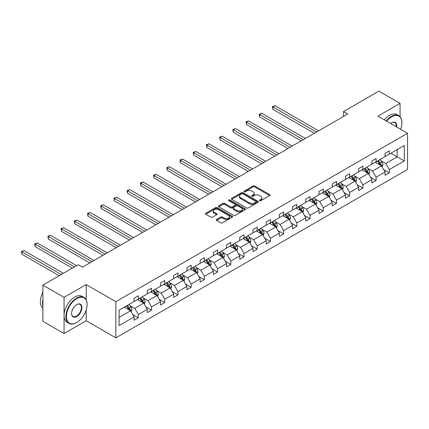 <?xml version="1.0" encoding="UTF-8"?>
<svg xmlns="http://www.w3.org/2000/svg" width="429" height="429" viewBox="0 0 429 429"><rect width="100%" height="100%" fill="white"/><g stroke="black" fill="none" stroke-linecap="round" stroke-linejoin="round"><path stroke-width="0.64" d="M259.684 200.665A0.82 0.477 0 0 0 260.848 200.665L269.68 195.57A1.174 0.681 0 0 0 270.023 195.088A1.174 0.681 0 0 0 269.68 194.61L254.719 185.972A1.174 0.681 0 0 0 253.056 185.972L244.224 191.071A0.82 0.477 0 0 0 243.983 191.404A0.82 0.477 0 0 0 244.224 191.742A0.82 0.477 0 0 0 245.388 191.742L246.536 191.082A3.759 2.172 0 0 1 251.85 191.082L253.099 191.801A3.759 2.172 0 0 1 254.199 193.334A3.759 2.172 0 0 1 253.099 194.873L251.957 195.533A0.82 0.477 0 0 0 251.716 195.865A0.82 0.477 0 0 0 251.957 196.203A0.82 0.477 0 0 0 253.121 196.203L254.263 195.544A3.759 2.172 0 0 1 259.583 195.544L260.827 196.262A3.759 2.172 0 0 1 261.931 197.801A3.759 2.172 0 0 1 260.827 199.335L259.684 199.994A0.82 0.477 0 0 0 259.443 200.332A0.82 0.477 0 0 0 259.684 200.665L259.684 199.994M216.57 219.466A1.174 0.681 0 0 0 216.227 219.943A1.174 0.681 0 0 0 216.57 220.426L220.769 222.849A1.174 0.681 0 0 0 222.431 222.849L232.239 217.187A1.174 0.681 0 0 0 232.582 216.704A1.174 0.681 0 0 0 232.239 216.227L217.278 207.588A1.174 0.681 0 0 0 215.615 207.588L205.807 213.251A1.174 0.681 0 0 0 205.464 213.733A1.174 0.681 0 0 0 205.807 214.21L210.875 217.138A1.174 0.681 0 0 0 212.537 217.138L216.736 214.714A1.174 0.681 0 0 0 217.079 214.237A1.174 0.681 0 0 0 216.736 213.755L214.221 212.301A3.142 1.818 0 0 1 213.299 211.02A3.142 1.818 0 0 1 215.24 209.341A3.142 1.818 0 0 1 218.667 209.738L228.518 215.422A3.142 1.818 0 0 1 229.44 216.704A3.142 1.818 0 0 1 227.499 218.382A3.142 1.818 0 0 1 224.072 217.991L222.431 217.042A1.174 0.681 0 0 0 220.769 217.042L216.57 219.466L216.57 220.426M86.202 284.566L64.06 297.351L42.889 285.129L42.889 321.305L64.06 333.531L86.202 320.747L115.841 337.854L115.841 301.678L86.202 284.566L86.202 299.903M400.059 116.683L400.059 103.368L377.911 116.152L407.55 133.258L115.841 301.678M400.059 103.368L378.887 91.146L343.532 111.556L343.532 116.441M42.889 285.129L78.244 264.72L82.475 267.165L347.769 114.001L343.532 111.556M246.616 207.926A1.174 0.681 0 0 0 248.278 207.926L258.086 202.263A1.174 0.681 0 0 0 258.43 201.78A1.174 0.681 0 0 0 258.086 201.303L243.125 192.664A1.174 0.681 0 0 0 241.463 192.664L231.655 198.327A1.174 0.681 0 0 0 231.311 198.809A1.174 0.681 0 0 0 231.655 199.287L246.616 207.926M229.118 200.842A0.82 0.477 0 0 1 229.949 200.96L229.949 199.984L245.163 208.762A1.174 0.681 0 0 1 245.506 209.245A1.174 0.681 0 0 1 245.163 209.722L235.355 215.385A1.174 0.681 0 0 1 233.692 215.385L218.731 206.751L222.93 204.343L222.93 203.367L218.731 205.791A1.174 0.681 0 0 0 218.388 206.269A1.174 0.681 0 0 0 218.731 206.751L218.731 205.791M222.93 204.343A1.174 0.681 0 0 1 224.592 204.343L224.592 203.367A1.174 0.681 0 0 0 222.93 203.367M224.592 203.367L230.657 206.869A1.174 0.681 0 0 0 232.32 206.869L235.103 205.26A1.174 0.681 0 0 0 235.451 204.783A1.174 0.681 0 0 0 235.103 204.301L228.786 200.654A0.82 0.477 0 0 1 228.544 200.316A0.82 0.477 0 0 1 229.054 199.882A0.82 0.477 0 0 1 229.949 199.984M64.06 297.351L64.06 333.531M119.101 310.162L134.089 301.507L134.089 298.23L138.32 295.79L138.32 299.061L147.297 293.881L147.297 290.605L151.528 288.159L151.528 291.436L160.505 286.256L160.505 282.979L164.741 280.534L164.741 283.81L173.713 278.63L173.713 275.354L177.949 272.908L177.949 276.185L186.926 270.999L186.926 267.728L191.157 265.283L191.157 268.559L200.134 263.374L200.134 260.097L204.37 257.657L204.37 260.929L213.342 255.748L213.342 252.472L217.578 250.027L217.578 253.303L226.555 248.123L226.555 244.846L230.786 242.401L230.786 245.678L239.763 240.497L239.763 237.221L243.999 234.776L243.999 238.052L252.971 232.872L252.971 229.595L257.207 227.15L257.207 230.427L266.184 225.241L266.184 221.97L270.415 219.525L270.415 222.801L279.392 217.616L279.392 214.339L283.628 211.899L283.628 215.17L292.599 209.99L292.599 206.714L296.836 204.268L296.836 207.545L305.813 202.365L305.813 199.088L310.044 196.643L310.044 199.919L319.02 194.739L319.02 191.463L323.257 189.017L323.257 192.294L332.228 187.108L332.228 183.837L336.465 181.392L336.465 184.668L345.442 179.483L345.442 176.206L349.673 173.766L349.673 177.038L358.649 171.857L358.649 168.581L362.886 166.136L362.886 169.412L371.857 164.232L371.857 160.955L376.094 158.51L376.094 161.787L385.07 156.606L385.07 153.33L389.301 150.885L389.301 154.161L404.29 145.506L404.29 160.955L389.301 169.611L389.301 172.887L385.07 175.327L385.07 172.056L376.094 177.236L376.094 180.512L371.857 182.958L371.857 179.681L362.886 184.861L362.886 188.138L358.649 190.583L358.649 187.307L349.673 192.487L349.673 195.763L345.442 198.209L345.442 194.932L336.465 200.112L336.465 203.389L332.228 205.834L332.228 202.558L323.257 207.743L323.257 211.014L319.02 213.46L319.02 210.183L310.044 215.369L310.044 218.645L305.813 221.085L305.813 217.814L296.836 222.994L296.836 226.271L292.599 228.716L292.599 225.439L283.628 230.62L283.628 233.896L279.392 236.341L279.392 233.065L270.415 238.245L270.415 241.522L266.184 243.967L266.184 240.69L257.207 245.876L257.207 249.147L252.971 251.592L252.971 248.316L243.999 253.501L243.999 256.778L239.763 259.218L239.763 255.947L230.786 261.127L230.786 264.403L226.555 266.849L226.555 263.572L217.578 268.752L217.578 272.029L213.342 274.474L213.342 271.198L204.37 276.378L204.37 279.654L200.134 282.1L200.134 278.823L191.157 284.009L191.157 287.28L186.926 289.725L186.926 286.449L177.949 291.634L177.949 294.911L173.713 297.351L173.713 294.079L164.741 299.26L164.741 302.536L160.505 304.981L160.505 301.705L151.528 306.885L151.528 310.162L147.297 312.607L147.297 309.33L138.32 314.511L138.32 317.787L134.089 320.232L134.089 316.956L119.101 325.611L119.101 310.162M115.841 337.854L407.55 169.439L407.55 133.258M137.473 299.555L143.742 303.169L134.765 308.354L129.864 305.523M134.765 308.354L138.32 314.511M143.742 303.169L147.297 309.33M134.089 300.724L134.765 301.115L138.32 299.061M150.681 291.924L156.95 295.543L147.973 300.724L143.072 297.898M147.973 300.724L151.528 306.885M156.95 295.543L160.505 301.705M147.297 293.098L147.973 293.49L151.528 291.436M163.894 284.298L170.157 287.918L161.186 293.098L156.285 290.272M161.186 293.098L164.741 299.26M170.157 287.918L173.713 294.079M160.505 285.473L161.186 285.864L164.741 283.81M177.102 276.673L183.371 280.293L174.394 285.473L169.493 282.641M174.394 285.473L177.949 291.634M183.371 280.293L186.926 286.449M173.713 277.847L174.394 278.239L177.949 276.185M190.31 269.047L196.579 272.662L187.602 277.847L182.7 275.016M187.602 277.847L191.157 284.009M196.579 272.662L200.134 278.823M186.926 270.222L187.602 270.613L191.157 268.559M203.523 261.422L209.786 265.036L200.81 270.222L195.914 267.39M200.81 270.222L204.37 276.378M209.786 265.036L213.342 271.198M200.134 262.591L200.81 262.982L204.37 260.929M216.731 253.791L223 257.411L214.023 262.591L209.121 259.765M214.023 262.591L217.578 268.752M223 257.411L226.555 263.572M213.342 254.965L214.023 255.357L217.578 253.303M229.939 246.166L236.207 249.785L227.231 254.965L222.329 252.139M227.231 254.965L230.786 261.127M236.207 249.785L239.763 255.947M226.555 247.34L227.231 247.731L230.786 245.678M243.152 238.54L249.415 242.16L240.438 247.34L235.537 244.509M240.438 247.34L243.999 253.501M249.415 242.16L252.971 248.316M239.763 239.714L240.438 240.106L243.999 238.052M256.36 230.915L262.628 234.534L253.652 239.714L248.75 236.883M253.652 239.714L257.207 245.876M262.628 234.534L266.184 240.69M252.971 232.089L253.652 232.48L257.207 230.427M269.568 223.289L275.836 226.903L266.859 232.089L261.958 229.258M266.859 232.089L270.415 238.245M275.836 226.903L279.392 233.065M266.184 224.458L266.859 224.85L270.415 222.801M282.781 215.664L289.044 219.278L280.067 224.464L275.166 221.632M280.067 224.464L283.628 230.62M289.044 219.278L292.599 225.439M279.392 216.833L280.067 217.224L283.628 215.17M295.989 208.033L302.252 211.653L293.28 216.833L288.379 214.007M293.28 216.833L296.836 222.994M302.252 211.653L305.813 217.814M292.599 209.207L293.28 209.599L296.836 207.545M309.196 200.407L315.465 204.027L306.488 209.207L301.587 206.376M306.488 209.207L310.044 215.369M315.465 204.027L319.02 210.183M305.813 201.582L306.488 201.973L310.044 199.919M322.41 192.782L328.673 196.402L319.696 201.582L314.795 198.75M319.696 201.582L323.257 207.743M328.673 196.402L332.228 202.558M319.02 193.956L319.696 194.348L323.257 192.294M335.617 185.156L341.881 188.771L332.909 193.956L328.008 191.125M332.909 193.956L336.465 200.112M341.881 188.771L345.442 194.932M332.228 186.331L332.909 186.717L336.465 184.668M348.825 177.531L355.094 181.145L346.117 186.331L341.216 183.499M346.117 186.331L349.673 192.487M355.094 181.145L358.649 187.307M345.442 178.7L346.117 179.091L349.673 177.038M362.038 169.9L368.302 173.52L359.325 178.7L354.424 175.874M359.325 178.7L362.886 184.861M368.302 173.52L371.857 179.681M358.649 171.074L359.325 171.466L362.886 169.412M375.246 162.275L381.51 165.894L372.538 171.074L367.637 168.248M372.538 171.074L376.094 177.236M381.51 165.894L385.07 172.056M371.857 163.449L372.538 163.84L376.094 161.787M390.91 153.233L397.179 156.848L385.746 163.449L380.845 160.618M385.746 163.449L389.301 169.611M404.29 160.955L397.179 156.848L397.179 149.614L404.29 145.506M385.07 155.824L385.746 156.215L389.301 154.161M119.101 317.396L130.529 310.794L124.265 307.18M130.529 310.794L134.089 316.956M383.671 169.632L389.301 172.887M370.463 177.257L376.094 180.512M357.25 184.888L362.886 188.138M344.042 192.514L349.673 195.763M330.834 200.139L336.465 203.389M317.621 207.765L323.257 211.014M304.413 215.39L310.044 218.645M291.205 223.021L296.836 226.271M277.997 230.646L283.628 233.896M264.784 238.272L270.415 241.522M251.576 245.897L257.207 249.147M238.368 253.523L243.999 256.778M225.155 261.154L230.786 264.403M211.947 268.779L217.578 272.029M198.74 276.405L204.37 279.654M185.526 284.03L191.157 287.28M172.319 291.656L177.949 294.911M159.111 299.281L164.741 302.536M145.898 306.912L151.528 310.162M132.69 314.537L138.32 317.787M86.202 320.747L86.202 309.942M260.017 200.783L260.827 200.311A3.759 2.172 0 0 0 261.931 198.777L261.931 197.801M254.199 193.334L254.199 194.316A3.759 2.172 0 0 1 253.099 195.849L252.284 196.321M269.664 195.576L254.719 186.947A1.174 0.681 0 0 0 253.056 186.947L244.557 191.86M258.07 202.273L243.125 193.64A1.174 0.681 0 0 0 241.463 193.64L231.671 199.297L231.655 198.327M256.006 202.118A0.82 0.477 0 0 0 256.247 201.78A0.82 0.477 0 0 0 256.006 201.448L242.878 193.865A0.82 0.477 0 0 0 241.715 193.865L240.508 194.562A3.759 2.172 0 0 0 239.403 196.096A3.759 2.172 0 0 0 240.508 197.63L249.485 202.815A3.759 2.172 0 0 0 254.805 202.815L256.006 202.118L256.006 203.094A0.82 0.477 0 0 0 256.247 202.761L256.247 201.78M239.403 196.096L239.403 197.072A3.759 2.172 0 0 0 240.508 198.611L240.508 197.63M256.006 203.094L254.805 203.791A3.759 2.172 0 0 1 249.485 203.791L240.508 198.611M224.592 204.343L230.657 207.845A1.174 0.681 0 0 0 232.32 207.845L235.103 206.236A1.174 0.681 0 0 0 235.451 205.759L235.451 204.783M229.949 200.96L245.147 209.733M236.953 210.505A3.142 1.818 0 0 0 240.379 210.896A3.142 1.818 0 0 0 242.321 209.218A3.142 1.818 0 0 0 241.398 207.936L237.929 205.931A1.174 0.681 0 0 0 236.266 205.931L233.483 207.539A1.174 0.681 0 0 0 233.14 208.022A1.174 0.681 0 0 0 233.483 208.499L236.953 210.505L236.953 211.481A3.142 1.818 0 0 0 240.379 211.872A3.142 1.818 0 0 0 242.321 210.199L242.321 209.218M233.14 208.022L233.14 208.998A1.174 0.681 0 0 0 233.483 209.481L233.483 208.499M236.953 211.481L233.483 209.481M229.44 216.704L229.44 217.685A3.142 1.818 0 0 1 227.499 219.358A3.142 1.818 0 0 1 224.072 218.967L222.431 218.018A1.174 0.681 0 0 0 220.769 218.018L216.586 220.436M213.299 211.02L213.299 211.996A3.142 1.818 0 0 0 214.221 213.283L214.221 212.301M216.736 213.755L216.736 214.714L214.221 213.283M232.223 217.197L217.278 208.564A1.174 0.681 0 0 0 215.615 208.564L205.823 214.221M382.153 167.01L382.936 164.757A3.175 1.834 -120 0 0 381.923 162.055L380.019 159.518M376.608 163.063L375.788 161.964M318.597 130.84L275.016 105.679L272.898 106.901L272.898 109.347L314.36 133.285M381.043 165.621L381.22 164.897A3.175 1.834 -120 0 0 380.314 162.988L378.41 160.446M377.617 160.907L379.708 163.701A1.614 0.933 60 0 1 380.003 164.189L381.22 164.897M377.397 161.036L379.295 163.572A3.175 1.834 60 0 1 380.089 165.068M272.898 109.347L272.431 106.633L316.479 132.062M272.431 106.633L275.016 105.679M400.654 129.279A14.607 8.435 120 0 0 401.919 122.823A14.607 8.435 120 0 0 391.586 116.86A14.607 8.435 120 0 0 386.631 121.182M386.191 120.93A14.967 8.644 -60 0 1 391.334 116.42A14.967 8.644 -60 0 1 398.82 115.68A14.967 8.644 -60 0 1 401.919 122.528A14.967 8.644 -60 0 1 401.919 122.678M390.621 123.488A7.304 4.215 -60 0 1 391.586 122.823L391.586 122.823A7.304 4.215 -60 0 1 396.664 126.973M384.33 119.852A14.967 8.644 -60 0 1 389.473 115.342A14.967 8.644 -60 0 1 396.954 114.602L398.82 115.68M396.187 126.7A6.944 4.011 120 0 0 394.809 122.624A6.944 4.011 120 0 0 391.457 122.898M76.507 322.629L76.759 322.479A14.607 8.435 120 0 0 87.092 304.59A14.607 8.435 120 0 0 76.759 298.622A14.607 8.435 120 0 0 66.431 316.516A14.607 8.435 120 0 0 76.759 322.479L76.507 322.629A14.967 8.644 -60 0 1 69.021 323.369A14.967 8.644 -60 0 1 66.726 311.374A14.967 8.644 -60 0 1 76.507 298.182A14.967 8.644 -60 0 1 83.993 297.442A14.967 8.644 -60 0 1 87.092 304.295A14.967 8.644 -60 0 1 87.092 304.44M76.759 316.516A7.304 4.215 -60 0 1 71.595 313.535A7.304 4.215 -60 0 1 76.759 304.59L76.759 304.59A7.304 4.215 -60 0 1 81.928 307.572A7.304 4.215 -60 0 1 76.759 316.516M71.595 313.385A6.944 4.011 120 0 0 73.032 316.42A6.944 4.011 120 0 0 76.507 316.076A6.944 4.011 120 0 0 81.043 309.958A6.944 4.011 120 0 0 79.982 304.392A6.944 4.011 120 0 0 76.63 304.665M69.021 323.369L67.16 322.292A14.967 8.644 -60 0 1 64.865 310.296A14.967 8.644 -60 0 1 74.646 297.109A14.967 8.644 -60 0 1 82.127 296.364L83.993 297.442M42.889 306.15A14.967 8.644 -60 0 1 42.889 299.308M42.889 308.231A14.967 8.644 -60 0 1 42.889 292.342M368.945 174.635L369.723 172.388A3.175 1.834 -120 0 0 368.709 169.686L366.811 167.144M363.401 170.688L362.575 169.589M305.389 138.465L261.803 113.304L259.69 114.527L259.69 116.972L301.153 140.91M367.835 173.252L368.012 172.522A3.175 1.834 -120 0 0 367.101 170.613L365.202 168.077M364.409 168.533L366.5 171.327A1.614 0.933 60 0 1 366.795 171.82L368.012 172.522M364.183 168.661L366.087 171.198A3.175 1.834 60 0 1 366.875 172.699M259.69 116.972L259.223 114.259L303.271 139.688M259.223 114.259L261.803 113.304M355.738 182.261L356.515 180.014A3.175 1.834 -120 0 0 355.502 177.311L353.603 174.775M350.193 178.319L349.367 177.215M292.176 146.096L248.595 120.93L246.477 122.152L246.477 124.598L287.945 148.536M354.622 180.877L354.804 180.148A3.175 1.834 -120 0 0 353.893 178.239L351.995 175.702M351.195 176.158L353.292 178.952A1.614 0.933 60 0 1 353.582 179.445L354.804 180.148M350.976 176.287L352.879 178.823A3.175 1.834 60 0 1 353.668 180.325M246.477 124.598L246.01 121.884L290.063 147.319M246.01 121.884L248.595 120.93M342.524 189.886L343.307 187.639A3.175 1.834 -120 0 0 342.294 184.937L340.39 182.4M336.979 185.945L336.159 184.845M278.968 153.721L235.387 128.561L233.269 129.778L233.269 132.223L274.737 156.167M341.414 188.503L341.591 187.773A3.175 1.834 -120 0 0 340.685 185.864L338.781 183.328M337.988 183.789L340.079 186.577A1.614 0.933 60 0 1 340.374 187.071L341.591 187.773M337.768 183.912L339.666 186.454A3.175 1.834 60 0 1 340.46 187.95M233.269 132.223L232.802 129.51L276.85 154.944M232.802 129.51L235.387 128.561M329.316 197.512L330.094 195.265A3.175 1.834 -120 0 0 329.086 192.562L327.182 190.026M323.772 193.57L322.946 192.471M265.76 161.347L222.174 136.186L220.061 137.409L220.061 139.849L261.524 163.792M328.206 196.128L328.383 195.399A3.175 1.834 -120 0 0 327.472 193.49L325.573 190.953M324.78 191.414L326.871 194.208A1.614 0.933 60 0 1 327.166 194.696L328.383 195.399M324.555 191.543L326.458 194.08A3.175 1.834 60 0 1 327.247 195.576M220.061 139.849L219.594 137.141L263.642 162.57M219.594 137.141L222.174 136.186M316.109 205.142L316.886 202.89A3.175 1.834 -120 0 0 315.873 200.187L313.974 197.651M310.564 201.196L309.738 200.096M252.547 168.972L208.966 143.812L206.848 145.034L206.848 147.479L248.316 171.418M314.993 203.754L315.176 203.024A3.175 1.834 -120 0 0 314.264 201.121L312.366 198.579M311.567 199.04L313.663 201.834A1.614 0.933 60 0 1 313.953 202.322L315.176 203.024M311.347 199.169L313.25 201.705A3.175 1.834 60 0 1 314.039 203.201M206.848 147.479L206.381 144.766L250.434 170.195M206.381 144.766L208.966 143.812M302.901 212.768L303.678 210.516A3.175 1.834 -120 0 0 302.665 207.818L300.761 205.276M297.356 208.821L296.53 207.722M239.339 176.598L195.758 151.437L193.64 152.66L193.64 155.105L235.108 179.043M301.785 211.384L301.962 210.655A3.175 1.834 -120 0 0 301.056 208.746L299.152 206.204M298.359 206.665L300.45 209.459A1.614 0.933 60 0 1 300.745 209.947L301.962 210.655M298.139 206.794L300.037 209.331A3.175 1.834 60 0 1 300.831 210.832M193.64 155.105L193.173 152.392L237.221 177.821M193.173 152.392L195.758 151.437M289.688 220.393L290.465 218.147A3.175 1.834 -120 0 0 289.457 215.444L287.553 212.902M284.143 216.447L283.322 215.347M226.131 184.229L182.545 159.062L180.432 160.285L180.432 162.73L221.895 186.669M288.578 219.01L288.755 218.281A3.175 1.834 -120 0 0 287.848 216.372L285.945 213.835M285.151 214.291L287.242 217.085A1.614 0.933 60 0 1 287.537 217.578L288.755 218.281M284.931 214.42L286.829 216.956A3.175 1.834 60 0 1 287.618 218.458M180.432 162.73L179.966 160.017L224.013 185.446M179.966 160.017L182.545 159.062M276.48 228.019L277.257 225.772A3.175 1.834 -120 0 0 276.244 223.069L274.346 220.533M270.935 224.077L270.109 222.973M212.918 191.854L169.337 166.688L167.219 167.911L167.219 170.356L208.687 194.299M275.364 226.635L275.547 225.906A3.175 1.834 -120 0 0 274.635 223.997L272.737 221.461M271.938 221.916L274.034 224.71A1.614 0.933 60 0 1 274.324 225.204L275.547 225.906M271.718 222.045L273.622 224.587A3.175 1.834 60 0 1 274.41 226.083M167.219 170.356L166.758 167.642L210.805 193.077M166.758 167.642L169.337 166.688M263.272 235.644L264.049 233.397A3.175 1.834 -120 0 0 263.036 230.695L261.132 228.158M257.727 231.703L256.901 230.604M199.71 199.48L156.129 174.319L154.011 175.541L154.011 177.981L195.479 201.925M262.157 234.261L262.334 233.532A3.175 1.834 -120 0 0 261.427 231.622L259.524 229.086M258.73 229.547L260.821 232.336A1.614 0.933 60 0 1 261.116 232.829L262.334 233.532M258.51 229.671L260.408 232.212A3.175 1.834 60 0 1 261.202 233.708M154.011 177.981L153.544 175.268L197.592 200.702M153.544 175.268L156.129 174.319M250.059 243.275L250.836 241.023A3.175 1.834 -120 0 0 249.828 238.32L247.924 235.784M244.514 239.328L243.693 238.229M186.502 207.105L142.916 181.944L140.803 183.167L140.803 185.612L182.266 209.55M248.949 241.886L249.126 241.157A3.175 1.834 -120 0 0 248.219 239.248L246.316 236.711M245.522 237.173L247.613 239.967A1.614 0.933 60 0 1 247.908 240.454L249.126 241.157M245.302 237.301L247.201 239.838A3.175 1.834 60 0 1 247.994 241.334M140.803 185.612L140.337 182.899L184.384 208.328M140.337 182.899L142.916 181.944M236.851 250.901L237.628 248.648A3.175 1.834 -120 0 0 236.615 245.946L234.717 243.409M231.306 246.954L230.48 245.855M173.289 214.731L129.708 189.57L127.59 190.792L127.59 193.238L169.058 217.176M235.741 249.512L235.918 248.788A3.175 1.834 -120 0 0 235.006 246.879L233.108 244.337M232.309 244.798L234.406 247.592A1.614 0.933 60 0 1 234.695 248.08L235.918 248.788M232.089 244.927L233.993 247.463A3.175 1.834 60 0 1 234.781 248.965M127.59 193.238L127.129 190.524L171.176 215.953M127.129 190.524L129.708 189.57M223.643 258.526L224.421 256.279A3.175 1.834 -120 0 0 223.407 253.577L221.503 251.035M218.098 254.579L217.272 253.48M160.081 222.356L116.5 197.195L114.382 198.418L114.382 200.863L155.85 224.801M222.528 257.143L222.705 256.413A3.175 1.834 -120 0 0 221.798 254.504L219.895 251.968M219.101 252.424L221.192 255.217A1.614 0.933 60 0 1 221.487 255.711L222.705 256.413M218.881 252.552L220.779 255.089A3.175 1.834 60 0 1 221.573 256.59M114.382 200.863L113.916 198.15L157.963 223.579M113.916 198.15L116.5 197.195M210.43 266.152L211.207 263.905A3.175 1.834 -120 0 0 210.199 261.202L208.296 258.666M204.885 262.21L204.065 261.105M146.874 229.987L103.292 204.821L101.174 206.043L101.174 208.489L142.637 232.427M209.32 264.768L209.497 264.039A3.175 1.834 -120 0 0 208.591 262.13L206.687 259.593M205.893 260.049L207.985 262.843A1.614 0.933 60 0 1 208.279 263.336L209.497 264.039M205.673 260.178L207.572 262.714A3.175 1.834 60 0 1 208.365 264.216M101.174 208.489L100.708 205.775L144.755 231.21M100.708 205.775L103.292 204.821M197.222 273.777L198 271.53A3.175 1.834 -120 0 0 196.986 268.827L195.088 266.291M191.677 269.836L190.851 268.736M133.666 237.612L90.079 212.452L87.961 213.669L87.961 216.114L129.429 240.058M196.112 272.394L196.289 271.664A3.175 1.834 -120 0 0 195.377 269.755L193.479 267.219M192.685 267.68L194.777 270.468A1.614 0.933 60 0 1 195.066 270.962L196.289 271.664M192.46 267.803L194.364 270.345A3.175 1.834 60 0 1 195.152 271.841M87.961 216.114L87.5 213.401L131.547 238.835M87.5 213.401L90.079 212.452M184.014 281.403L184.792 279.156A3.175 1.834 -120 0 0 183.778 276.453L181.875 273.916M178.469 277.461L177.644 276.362M120.452 245.238L76.871 220.077L74.753 221.3L74.753 223.745L116.221 247.683M182.899 280.019L183.076 279.29A3.175 1.834 -120 0 0 182.169 277.381L180.266 274.844M179.472 275.305L181.564 278.099A1.614 0.933 60 0 1 181.858 278.587L183.076 279.29M179.252 275.434L181.151 277.971A3.175 1.834 60 0 1 181.944 279.467M74.753 223.745L74.287 221.032L118.334 246.461M74.287 221.032L76.871 220.077M170.801 289.033L171.584 286.781A3.175 1.834 -120 0 0 170.57 284.078L168.667 281.542M165.256 285.087L164.436 283.987M107.245 252.863L63.664 227.702L61.545 228.925L61.545 231.37L103.008 255.309M169.691 287.644L169.868 286.921A3.175 1.834 -120 0 0 168.962 285.012L167.058 282.47M166.264 282.931L168.356 285.725A1.614 0.933 60 0 1 168.651 286.213L169.868 286.921M166.044 283.06L167.943 285.596A3.175 1.834 60 0 1 168.736 287.092M61.545 231.37L61.079 228.657L105.126 254.086M61.079 228.657L63.664 227.702M157.593 296.659L158.371 294.407A3.175 1.834 -120 0 0 157.357 291.709L155.459 289.167M152.048 292.712L151.222 291.613M94.037 260.489L50.45 235.328L48.332 236.551L48.332 238.996L89.8 262.934M156.483 295.275L156.66 294.546A3.175 1.834 -120 0 0 155.748 292.637L153.85 290.101M153.056 290.556L155.148 293.35A1.614 0.933 60 0 1 155.443 293.844L156.66 294.546M152.831 290.685L154.735 293.221A3.175 1.834 60 0 1 155.523 294.723M48.332 238.996L47.871 236.282L91.919 261.711M47.871 236.282L50.45 235.328M144.385 304.284L145.163 302.037A3.175 1.834 -120 0 0 144.149 299.335L142.251 296.793M138.84 300.343L138.015 299.238M76.593 265.674L37.243 242.953L35.124 244.176L35.124 246.621L72.356 268.12M143.27 302.901L143.447 302.172A3.175 1.834 -120 0 0 142.541 300.262L140.637 297.726M139.843 298.182L141.935 300.976A1.614 0.933 60 0 1 142.23 301.469L143.447 302.172M139.623 298.311L141.527 300.847A3.175 1.834 60 0 1 142.315 302.348M35.124 246.621L34.658 243.908L74.474 266.897M34.658 243.908L37.243 242.953M131.172 311.91L131.955 309.663A3.175 1.834 -120 0 0 130.942 306.96L129.038 304.424M125.627 307.968L124.807 306.869M63.379 273.3L24.035 250.584L21.917 251.802L21.917 254.247L59.148 275.745M130.062 310.526L130.239 309.797A3.175 1.834 -120 0 0 129.333 307.888L127.429 305.351M126.635 305.807L128.727 308.601A1.614 0.933 60 0 1 129.022 309.094L130.239 309.797M126.416 305.936L128.314 308.478A3.175 1.834 60 0 1 129.108 309.974M21.917 254.247L21.45 251.533L61.267 274.522M21.45 251.533L24.035 250.584M260.827 200.311L260.827 199.335M251.957 196.203L251.957 195.533M253.099 195.849L253.099 194.873M244.224 191.742L244.224 191.071M253.056 186.947L253.056 185.972M254.719 186.947L254.719 185.972M269.68 195.57L269.68 194.61M241.463 193.64L241.463 192.664M243.125 193.64L243.125 192.664M258.086 202.263L258.086 201.303M249.485 203.791L249.485 202.815M254.805 203.791L254.805 202.815M230.657 207.845L230.657 206.869M232.32 207.845L232.32 206.869M235.103 206.236L235.103 205.26M245.163 209.722L245.163 208.762M220.769 218.018L220.769 217.042M222.431 218.018L222.431 217.042M224.072 218.967L224.072 217.991M205.807 214.21L205.807 213.251M215.615 208.564L215.615 207.588M217.278 208.564L217.278 207.588M232.239 217.187L232.239 216.227M381.284 165.76L382.915 164.822M380.314 162.988L381.923 162.055M378.394 164.093L379.295 163.572M368.071 173.386L369.701 172.447M367.101 170.613L368.709 169.686M365.186 171.718L366.087 171.198M354.863 181.017L356.494 180.073M353.893 178.239L355.502 177.311M351.973 179.349L352.879 178.823M341.656 188.642L343.286 187.698M340.685 185.864L342.294 184.937M338.765 186.974L339.666 186.454M328.448 196.268L330.073 195.324M327.472 193.49L329.086 192.562M325.557 194.6L326.458 194.08M315.235 203.893L316.865 202.955M314.264 201.121L315.873 200.187M312.344 202.225L313.25 201.705M302.027 211.518L303.657 210.58M301.056 208.746L302.665 207.818M299.136 209.851L300.037 209.331M288.819 219.149L290.449 218.205M287.848 216.372L289.457 215.444M285.929 217.476L286.829 216.956M275.606 226.775L277.236 225.831M274.635 223.997L276.244 223.069M272.715 225.107L273.622 224.587M262.398 234.4L264.028 233.456M261.427 231.622L263.036 230.695M259.507 232.733L260.408 232.212M249.19 242.026L250.82 241.087M248.219 239.248L249.828 238.32M246.3 240.358L247.201 239.838M235.977 249.651L237.607 248.713M235.006 246.879L236.615 245.946M233.086 247.983L233.993 247.463M222.769 257.277L224.399 256.338M221.798 254.504L223.407 253.577M219.879 255.609L220.779 255.089M209.561 264.908L211.191 263.964M208.591 262.13L210.199 261.202M206.671 263.24L207.572 262.714M196.348 272.533L197.978 271.589M195.377 269.755L196.986 268.827M193.463 270.865L194.364 270.345M183.14 280.158L184.77 279.22M182.169 277.381L183.778 276.453M180.25 278.491L181.151 277.971M169.932 287.784L171.562 286.845M168.962 285.012L170.57 284.078M167.042 286.116L167.943 285.596M156.719 295.409L158.349 294.471M155.748 292.637L157.357 291.709M153.834 293.742L154.735 293.221M143.511 303.04L145.141 302.096M142.541 300.262L144.149 299.335M140.621 301.373L141.527 300.847M130.303 310.666L131.934 309.722M129.333 307.888L130.942 306.96M127.413 308.998L128.314 308.478M401.919 122.823L401.919 122.528M87.092 304.59L87.092 304.295"/></g></svg>
